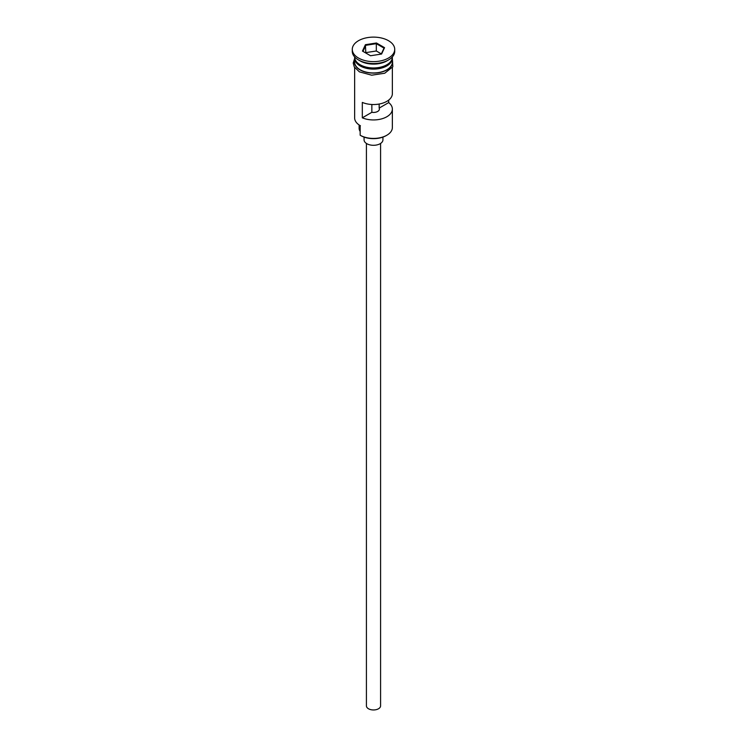 <?xml version="1.0" encoding="UTF-8"?>
<svg xmlns="http://www.w3.org/2000/svg" width="747" height="747" viewBox="0 0 747 747"><rect width="100%" height="100%" fill="white"/><g stroke="black" fill="none" stroke-linecap="round" stroke-linejoin="round"><path stroke-width="1.12" d="M386.843 135.235L386.171 135.618A17.919 10.346 180 0 1 360.829 135.618L360.166 135.235A18.862 10.888 0 0 0 386.843 135.235A18.862 10.888 0 0 0 392.362 127.532L392.362 109.053A18.862 10.888 0 0 0 388.692 102.591L388.692 100.107M360.829 135.618L360.166 135.235L360.166 125.608A18.862 10.888 0 0 0 360.166 125.608L360.428 125.748M380.578 143.452L380.578 705.878A7.078 4.08 180 0 1 376.208 709.65A7.078 4.08 180 0 1 368.495 708.763A7.078 4.08 180 0 1 366.422 705.878L366.422 143.452M382.931 137.103L382.931 139.857A9.431 5.444 180 0 1 377.114 144.881A9.431 5.444 180 0 1 366.833 143.704A9.431 5.444 180 0 1 364.069 139.857L364.069 137.103M354.638 56.903L354.638 57.071A18.862 10.888 0 0 0 360.166 64.765A18.862 10.888 0 0 0 380.718 67.127A18.862 10.888 0 0 0 392.362 57.071L392.362 56.903M354.666 57.65A18.862 10.888 0 0 0 354.638 58.219A18.862 10.888 0 0 0 360.166 65.923A18.862 10.888 0 0 0 380.718 68.285A18.862 10.888 0 0 0 392.362 58.219A18.862 10.888 0 0 0 392.334 57.65M352.276 49.367L352.276 51.291A21.224 12.251 0 0 0 358.495 59.956L360.166 60.918A18.862 10.888 0 0 0 360.166 60.918A18.862 10.888 0 0 0 386.843 60.918L388.505 59.956A21.224 12.251 0 0 0 394.724 51.291L394.724 49.367A21.224 12.251 0 0 0 388.505 40.702A21.224 12.251 0 0 0 365.376 38.05A21.224 12.251 0 0 0 352.276 49.367A21.224 12.251 0 0 0 358.495 58.033A21.224 12.251 0 0 0 381.624 60.684A21.224 12.251 0 0 0 394.724 49.367M360.157 60.918L358.495 59.956A21.224 12.251 0 0 0 388.505 59.956M392.362 67.566L392.362 93.646A18.862 10.888 180 0 1 382.006 103.366A18.862 10.888 180 0 1 362.314 102.414L362.314 117.821A18.862 10.888 0 0 0 382.006 118.773A18.862 10.888 0 0 0 392.362 109.053M354.638 58.219L354.638 62.076A18.862 10.888 0 0 0 360.166 69.77A18.862 10.888 0 0 0 380.718 72.132A18.862 10.888 0 0 0 392.362 62.076L392.362 58.219M379.159 104.038L379.159 108.091A5.892 3.399 180 0 1 379.392 109.053A5.892 3.399 180 0 1 371.847 112.311L362.314 117.821M388.692 102.591L379.159 108.091M376.46 42.99L384.546 47.659L381.586 54.036L370.54 55.745L362.454 51.076L365.414 44.699L376.46 42.99L376.32 43.681L365.797 45.306L362.977 51.375M354.638 67.566L354.638 117.905A18.862 10.888 0 0 0 360.157 125.608L360.157 125.608M359.12 124.954L359.12 128.297A14.38 8.301 180 0 0 359.923 131.042A14.146 8.17 180 0 1 360.166 131.472M371.847 112.311L371.847 104.496M381.343 53.896L376.32 50.992L365.797 52.626L365.414 44.699M376.32 50.992L376.32 43.681L384.023 48.125L381.25 54.083M384.546 47.659L384.023 48.125M386.666 64.868A18.395 10.617 180 0 1 360.493 64.961A18.395 10.617 180 0 1 360.334 64.868M356.086 61.254A18.395 10.617 0 0 0 360.493 65.344A18.395 10.617 0 0 0 390.914 61.254M354.638 60.348A19.095 11.028 0 0 0 359.998 69.873A19.095 11.028 0 0 0 382.175 71.899A19.095 11.028 0 0 0 392.362 60.348M359.923 131.042L359.923 125.468M392.362 58.509L392.838 66.744L384.742 73.225L371.67 75.195L359.41 71.852L354.293 66.987L353.219 63.047L354.638 58.509"/></g></svg>
